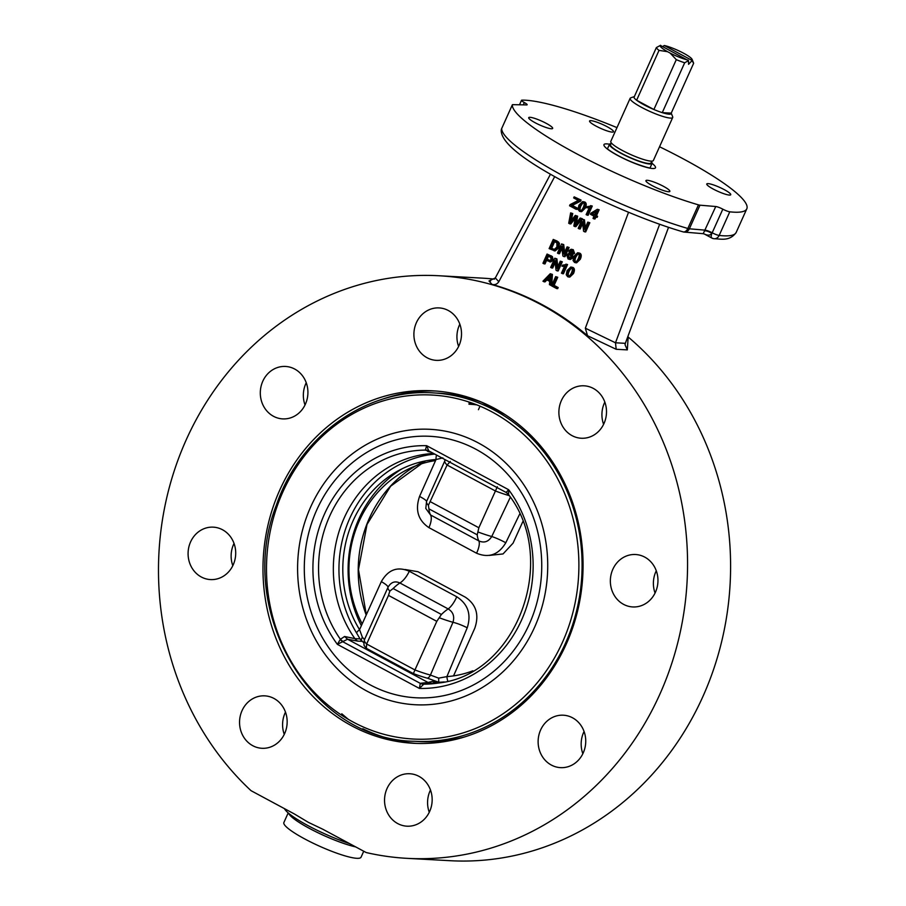<?xml version="1.0" encoding="UTF-8"?>
<svg xmlns="http://www.w3.org/2000/svg" width="906" height="906" viewBox="0 0 906 906"><rect width="100%" height="100%" fill="white"/><g stroke="black" fill="none" stroke-linecap="round" stroke-linejoin="round"><path stroke-width="1.36" d="M659.545 146.761A128.358 21.189 -155.8 0 1 746.804 208.81A128.358 21.189 -155.8 0 1 729.783 211.811A5.832 0.963 -155.8 0 1 722.818 209.173A5.832 0.963 24.2 0 0 715.763 206.523L699.976 205.186A5.832 0.963 -155.8 0 1 698.458 204.858A128.358 21.189 -155.8 0 1 575.616 153.227A128.358 21.189 -155.8 0 1 512.332 104.858A5.832 0.963 -155.8 0 1 512.343 104.802A5.832 0.963 -155.8 0 1 512.841 104.654L526.635 104.926A5.832 0.963 24.2 0 0 527.145 104.768A5.832 0.963 24.2 0 0 524.325 102.537A5.832 0.963 -155.8 0 1 521.505 100.306A5.832 0.963 -155.8 0 1 521.935 100.147A128.358 21.189 -155.8 0 1 616.975 127.621M546.216 123.341A13.126 2.163 -155.8 0 1 552.66 128.425A13.126 2.163 -155.8 0 1 535.152 122.74A13.126 2.163 -155.8 0 1 528.708 117.655A13.126 2.163 -155.8 0 1 546.216 123.341M612.207 132.106A13.126 2.163 -155.8 0 1 598.266 127.236A13.126 2.163 -155.8 0 1 589.58 120.996A13.126 2.163 -155.8 0 1 590.893 120.657A13.126 2.163 -155.8 0 1 604.823 125.526A13.126 2.163 -155.8 0 1 613.521 131.755A13.126 2.163 -155.8 0 1 612.207 132.106M647.235 180.283A13.126 2.163 -155.8 0 1 661.176 185.152A13.126 2.163 -155.8 0 1 669.862 191.393A13.126 2.163 -155.8 0 1 668.549 191.732A13.126 2.163 -155.8 0 1 654.619 186.863A13.126 2.163 -155.8 0 1 645.921 180.634A13.126 2.163 -155.8 0 1 647.235 180.283M713.226 189.048A13.126 2.163 -155.8 0 1 706.782 183.963A13.126 2.163 -155.8 0 1 724.29 189.648A13.126 2.163 -155.8 0 1 730.734 194.733A13.126 2.163 -155.8 0 1 713.226 189.048M668.549 227.304L625.333 343.329L615.48 342.785L585.344 328.199L587.53 335.718A291.732 264.461 -86.9 0 0 492.026 284.416C494.846 285.13 497.111 284.235 498.81 281.709L495.322 277.938L489.002 280.962L492.026 284.416M659.647 224.246L615.582 342.547M628.538 212.264L585.344 328.199M554.687 176.613L498.81 281.709M550.248 273.725L552.422 274.416L551.675 285.413L549.444 284.688L549.738 281.392L546.261 279.524L544.098 281.823L542.943 281.2L550.248 273.725L551.437 274.359L550.701 285.367M546.941 279.897L545.084 281.868L544.098 281.823M564.529 266.285L563 266.319M565.933 264.156L567.575 264.563L563.43 273.782L561.426 273.182L564.653 266.002L562.014 266.262L562.501 265.175L566.59 264.507L562.445 273.725M547.065 254.065L552.4 256.568L553.181 260.181L550.746 261.936L545.718 260.113L544.042 263.839L542.943 263.25L547.065 254.065L551.414 256.511L552.196 260.124L549.761 261.891M546.522 260.543L545.016 263.895L544.042 263.839M571.086 249.252L573.26 249.671L574.585 253.363L572.535 254.541L573.045 257.746L570.406 259.467L568.085 259.003L566.612 254.722L569.24 253.25L568.832 250.713L571.086 249.252L572.275 249.614L573.6 253.306L571.55 254.484L572.06 257.689L569.421 259.41M553.249 239.433L557.077 241.03L559.421 243.261L559.036 247.712L555.129 250.939L549.115 248.618L553.249 239.433L558.436 243.204L558.051 247.666L554.144 250.883M570.644 212.887L571.765 213.499L569.829 222.264L575.321 215.413L576.658 216.126L574.936 225.016L580.191 218.029L581.301 218.618L574.902 226.591L573.838 226.013L575.469 216.862L569.84 223.861L568.708 223.261L570.644 212.887L572.751 213.556L571.278 220.385M575.321 215.413L577.632 216.172L576.442 222.967M580.191 218.029L582.275 218.674L575.888 226.647L574.902 226.591M575.163 218.55L570.825 223.918L569.84 223.861M589.217 207.78L587.688 207.802M590.633 205.639L592.275 206.047L588.13 215.266L586.125 214.665L589.353 207.485L586.703 207.757L587.201 206.659L591.29 205.99L587.145 215.22M574.155 196.84L581.086 200.079L580.599 201.166L572.286 205.413L577.575 208.255L577.088 209.343L576.103 209.286L569.546 205.764L570.055 204.643L578.311 200.419L573.668 197.927L574.155 196.84L580.1 200.033L579.614 201.121L571.301 205.356L576.59 208.199L576.103 209.286M582.615 201.596L584.71 201.993C586.51 202.876 586.703 204.915 585.299 208.131L581.595 211.698L579.512 211.313L578.051 209.354L578.911 205.175L582.615 201.596L583.724 201.936C585.525 202.819 585.718 204.869 584.313 208.074L580.61 211.642M597.326 209.286L599.138 209.784L596.465 215.73L597.586 216.33L597.122 217.372L595.015 216.715L594.03 218.912L593.011 218.369L593.996 216.172L590.406 214.235L590.871 213.204L597.326 209.286L598.153 209.728L595.48 215.685L596.601 216.285L596.137 217.315M595.831 217.157L595.015 218.969L594.03 218.912M582.309 219.161L583.441 219.773L584.551 229.32L587.801 222.106L588.843 222.672L584.721 231.857L583.589 231.256L582.479 221.698L579.228 228.912L578.187 228.346L582.309 219.161L584.427 219.818L585.333 227.599M587.801 222.106L589.829 222.729L585.695 231.913L584.721 231.857M582.683 223.476L580.214 228.969L579.228 228.912M561.595 243.929L562.728 244.529L563.838 254.088L567.088 246.874L568.13 247.44L564.008 256.625L562.875 256.013L561.765 246.466L558.526 253.68L557.473 253.114L561.595 243.929L563.713 244.586L564.619 252.355M567.088 246.874L569.115 247.485L564.993 256.681L564.008 256.625M561.969 248.244L559.5 253.725L558.526 253.68M577.609 252.74L579.704 253.136C581.505 254.02 581.697 256.07 580.293 259.275L576.59 262.842L574.506 262.457L573.045 260.498L573.906 256.319L577.609 252.74L578.719 253.08C580.52 253.963 580.712 256.013 579.308 259.218L575.604 262.785M554.789 258.21L555.91 258.81L557.031 268.369L560.27 261.154L561.312 261.721L557.19 270.905L556.069 270.305L554.948 260.747L551.709 267.961L550.655 267.395L554.789 258.21L556.896 258.867L557.802 266.647M560.27 261.154L562.298 261.777L558.175 270.962L557.19 270.905M555.152 262.525L552.694 268.017L551.709 267.961M570.791 267.032L572.886 267.417C574.687 268.301 574.88 270.35 573.475 273.555L569.772 277.123L567.688 276.738L566.227 274.778L567.088 270.6L570.791 267.032L571.901 267.361C573.702 268.244 573.894 270.294 572.49 273.499L568.787 277.066M555.65 276.624L557.734 277.27L554.098 285.367L558.175 287.564L557.688 288.64L556.703 288.595L551.528 285.809L555.65 276.624L556.748 277.213L553.113 285.311L557.19 287.508L556.703 288.595M615.48 342.785L616.193 349.286L627.314 349.897L625.061 344.767L625.333 343.329M627.314 349.897L628.107 337.949L627.541 337.394M587.53 335.718L616.193 349.286M439.002 275.752A291.732 264.461 -86.9 0 0 177.87 460.35A291.732 264.461 -86.9 0 0 250.543 790.225A5.832 5.289 93.1 0 0 251.642 791.006L294.405 813.984L308.368 822.354L322.83 829.25L365.594 852.229A5.832 5.289 93.1 0 0 366.828 852.693A291.732 264.461 -86.9 0 0 407.054 858.344A291.732 264.461 -86.9 0 0 687.088 581.527A291.732 264.461 -86.9 0 0 439.002 275.752L482.037 278.119A291.732 264.461 93.1 0 1 494.495 279.127M627.79 336.704A291.732 264.461 93.1 0 1 713.735 668.956A291.732 264.461 93.1 0 1 450.089 860.7L407.054 858.344M572.547 717.801A26.251 23.805 93.1 0 1 584.936 747.926A26.251 23.805 93.1 0 1 560.497 767.642A26.251 23.805 93.1 0 1 551.324 765.038A26.251 23.805 93.1 0 1 538.934 734.902A26.251 23.805 93.1 0 1 563.385 715.208A26.251 23.805 93.1 0 1 572.547 717.801M430.928 791.357A26.251 23.805 93.1 0 1 406.907 826.181A26.251 23.805 93.1 0 1 385.775 808.571A26.251 23.805 93.1 0 1 409.784 773.747A26.251 23.805 93.1 0 1 430.928 791.357M284.665 733.52A26.251 23.805 93.1 0 1 261.913 748.288A26.251 23.805 93.1 0 1 242.049 710.621A26.251 23.805 93.1 0 1 264.79 695.853A26.251 23.805 93.1 0 1 284.665 733.52M219.456 578.164A26.251 23.805 93.1 0 1 210.475 579.58A26.251 23.805 93.1 0 1 188.289 557.088A26.251 23.805 93.1 0 1 204.337 528.572A26.251 23.805 93.1 0 1 213.329 527.156A26.251 23.805 93.1 0 1 235.503 549.648A26.251 23.805 93.1 0 1 219.456 578.164M273.499 416.296A26.251 23.805 93.1 0 1 261.109 386.171A26.251 23.805 93.1 0 1 285.56 366.454A26.251 23.805 93.1 0 1 294.733 369.059A26.251 23.805 93.1 0 1 307.111 399.195A26.251 23.805 93.1 0 1 282.661 418.889A26.251 23.805 93.1 0 1 273.499 416.296M415.129 342.74A26.251 23.805 93.1 0 1 439.138 307.915A26.251 23.805 93.1 0 1 460.282 325.526A26.251 23.805 93.1 0 1 436.273 360.35A26.251 23.805 93.1 0 1 415.129 342.74M626.59 555.933A26.251 23.805 93.1 0 1 635.582 554.517A26.251 23.805 93.1 0 1 657.756 577.009A26.251 23.805 93.1 0 1 641.72 605.525A26.251 23.805 93.1 0 1 632.716 606.941A26.251 23.805 93.1 0 1 610.553 584.449A26.251 23.805 93.1 0 1 626.59 555.933M561.38 400.577A26.251 23.805 93.1 0 1 584.132 385.809A26.251 23.805 93.1 0 1 604.008 423.476A26.251 23.805 93.1 0 1 581.256 438.244A26.251 23.805 93.1 0 1 561.38 400.577M494.382 408.266A176.5 160 -86.9 0 0 432.694 390.814A176.5 160 -86.9 0 0 263.272 558.243A176.5 160 -86.9 0 0 413.283 743.271A176.5 160 -86.9 0 0 577.632 610.837A176.5 160 -86.9 0 0 494.382 408.266M584.064 731.47A26.251 23.805 -86.9 0 0 582.841 753.724M430.475 790.021A26.251 23.805 -86.9 0 0 429.251 812.274M285.481 712.127A26.251 23.805 -86.9 0 0 284.269 734.381M234.031 543.419A26.251 23.805 -86.9 0 0 232.808 565.672M306.239 382.728A26.251 23.805 -86.9 0 0 305.028 404.982M459.829 324.178A26.251 23.805 -86.9 0 0 458.164 345.095A26.251 23.805 -86.9 0 0 458.617 346.432M656.284 570.78A26.251 23.805 -86.9 0 0 655.061 593.034M604.823 402.071A26.251 23.805 -86.9 0 0 604.427 402.932A26.251 23.805 -86.9 0 0 603.6 424.325M435.763 391.018A176.5 160 -86.9 0 0 380.848 399.75M362.808 728.73A176.5 160 -86.9 0 0 416.432 743.418M480.021 406.171L478.436 409.693M464.687 736.906A174.45 158.142 93.1 0 1 419.625 741.572L414.348 741.289A174.45 158.142 -86.9 0 0 565.503 643.169A174.45 158.142 -86.9 0 0 476.477 401.992A174.45 158.142 -86.9 0 0 433.464 392.91L438.731 393.193A174.45 158.142 93.1 0 1 481.765 402.287L505.027 414.552M341.777 713.792L348.232 719.273M420.962 683.226L420.293 683.362L419.387 688.424L423.714 684.223L431.822 683.362L428.04 682.467L420.962 683.226A8.754 6.863 -95.8 0 0 424.053 684.177A117.078 106.127 93.1 0 0 438.198 683.067C516.329 675.31 559.546 560.406 508.583 494.642L506.103 492.434L428.787 450.894L426.658 445.684L425.367 450.033A8.754 7.916 118.2 0 1 428.787 450.894L506.103 492.434L508.674 489.738L426.658 445.684A121.438 110.079 -86.9 0 0 324.461 514.098A121.438 110.079 -86.9 0 0 337.372 644.359L347.553 639.228L428.028 682.456L432.558 681.414L436.25 682.297A114.507 103.805 -86.9 0 0 444.28 681.935M363.804 642.83L360.044 638.911L354.892 638.628L357.474 641.074L347.576 639.24L344.574 636.488L340.271 639.398A8.754 7.395 -103 0 0 342.978 641.833L420.293 683.362A8.754 7.678 -109 0 0 423.714 684.223M431.822 683.362L436.25 682.297M447.858 681.086A7.293 3.058 -94.2 0 1 446.907 676.612L438.651 678.141L438.742 682.252L427.485 678.209A41.789 6.897 -155.8 0 1 413.374 673.588L366.352 648.334A41.789 6.897 -155.8 0 1 364.597 646.035C363.838 645.842 363.77 643.758 364.416 639.783L387.972 587.371A14.587 2.797 24.2 0 0 381.324 581.629L359.557 629.681A108.822 98.641 93.1 0 1 353.147 520.61A108.822 98.641 93.1 0 1 436.035 459.512A7.293 3.058 -94.2 0 1 436.567 455.072M364.518 639.591L379.807 605.525L364.495 639.636L362.321 637.133L360.973 640.474M366.352 648.334L366.647 644.007L388.493 595.401L436.794 621.346L441.415 614.472L393.125 588.526L389.829 591.108L388.493 595.401M427.485 678.209A5.832 4.066 -75.2 0 0 430.429 675.061A43.76 7.225 -155.8 0 1 414.948 669.953L413.374 673.588M438.651 678.141L430.429 675.061L452.966 622.286A14.587 2.673 -157 0 1 467.224 627.779C471.482 614.427 467.983 604.087 456.749 596.76L409.274 571.244C397.508 566.171 388.187 569.636 381.324 581.629M472.875 670.814A108.822 98.641 93.1 0 1 446.907 676.612L467.224 627.779M362.321 637.133L359.557 629.681A7.293 1.869 -31.5 0 0 356.59 632.977A114.507 103.805 93.1 0 1 434.755 454.099M360.044 638.911L356.59 632.977M450.327 461.471L447.088 465.016L428.402 505.288L428.923 508.855A43.76 16.999 -61.8 0 0 430.554 514.97A14.587 6.059 -62.2 0 1 428.923 527.632L476.556 553.215A14.587 5.266 118.7 0 0 478.855 540.916L430.554 514.97L425.797 508.459L426.556 501.505A14.587 1.948 24.2 0 0 419.557 496.42L436.035 459.512L442.864 457.892M444.438 459.308L444.993 460.508M445.31 459.931L444.846 460.803A43.76 7.225 24.2 0 1 444.937 460.644A5.832 5.753 32.4 0 1 445.31 459.931L445.31 459.931A5.832 5.753 32.4 0 1 445.39 459.818M497.349 486.737L478.855 527.756L430.554 501.811M510.338 497.201L491.743 536.522C488.47 541.765 484.166 543.226 478.855 540.916A43.76 16.999 118.2 0 1 477.224 534.812L478.855 527.756M476.556 553.215C488.81 558.289 498.56 554.8 505.797 542.762A14.587 2.095 25.5 0 0 491.743 536.522A43.76 7.225 24.2 0 1 478.323 532.105M505.797 542.762L519.659 514.121M428.402 505.288A43.76 7.225 24.2 0 1 426.556 501.505L429.455 495.05M389.829 591.108A43.76 7.225 -155.8 0 1 387.972 587.371C390.962 582.15 394.937 580.689 399.886 582.977A14.587 6.07 119.6 0 0 409.274 571.244M393.125 588.526A43.76 16.999 -61.8 0 1 399.886 582.977L448.176 608.923A14.587 5.255 116.9 0 0 456.749 596.76M441.415 614.472A43.76 16.999 118.2 0 1 448.176 608.923C453.136 611.969 454.733 616.431 452.966 622.286A43.76 7.225 -155.8 0 1 439.75 617.926M364.416 639.783A43.76 7.225 -155.8 0 0 366.647 644.007L414.948 669.953L436.794 621.346M419.557 496.42C414.959 509.885 418.074 520.293 428.923 527.632M354.892 638.628L344.574 636.488M433.578 453.464A114.507 103.805 -86.9 0 0 343.238 520.146A114.507 103.805 -86.9 0 0 354.846 638.571M425.367 450.033L425.367 450.101A117.078 106.127 93.1 0 0 329.682 516.092A117.078 106.127 93.1 0 0 340.373 639.228A8.754 8.007 -121.4 0 0 343.51 641.629M340.271 639.398L337.372 644.359L419.387 688.424A121.438 110.079 -86.9 0 0 521.596 619.998A121.438 110.079 -86.9 0 0 508.674 489.738L508.583 494.642M429.082 451.052A8.754 8.516 118.2 0 0 425.367 450.101L430.803 452.026M427.723 451.471L431.347 452.275M508.436 494.37A8.754 8.199 -61.8 0 0 506.103 492.434M284.461 808.639A48.324 7.973 24.2 0 0 349.501 843.577M288.821 813.429A42.152 6.954 24.2 0 0 290.35 815.581A42.152 6.954 24.2 0 0 318.708 833.09A42.152 6.954 24.2 0 0 355.582 846.85M288.652 813.294A42.299 6.976 24.2 0 0 314.812 831.21A42.299 6.976 24.2 0 0 355.707 846.917M288.199 812.909L283.884 822.512A42.299 6.976 24.2 0 0 319.603 846.227A42.299 6.976 24.2 0 0 361.052 857.201L363.736 851.232M470.248 403.102L472.547 403.249A166.285 150.747 -86.9 0 0 470.248 403.102L469.025 403.034A166.285 150.747 93.1 0 1 472.649 403.283M476.828 404.857A165.119 149.683 -86.9 0 0 468.957 404.201L471.165 404.325A165.119 149.683 -86.9 0 1 476.454 404.71M405.095 569.512L417.949 571.72L465.424 597.235C476.228 604.54 479.353 614.857 474.801 628.198L453.532 675.887M435.56 460.576A108.822 98.641 -86.9 0 0 362.185 623.86M522.773 521.731L513.068 543.158L503.034 553.94L489.229 555.423M402.219 468.719A114.507 103.805 -86.9 0 0 361.358 625.695M490.542 281.041L489.772 281.053M550.474 174.212L495.322 277.938M715.763 206.523L703.215 233.691L704.449 234.065C707.711 235.651 710.179 235.458 711.856 233.51A5.832 1.993 28.4 0 0 704.811 230.871M722.818 209.173L711.856 233.51A5.832 2.265 118.2 0 0 711.856 238.052L704.449 234.065M549.84 280.226L547.02 278.708L550.384 274.994L549.84 280.226M550.18 276.511L548.005 278.765L549.874 279.773M548.005 278.765L547.02 278.708M550.135 276.557L549.149 276.511M552.422 274.416L551.437 274.359M563.226 266.341L562.014 266.262M567.575 264.563L566.59 264.507M548.345 260.169L546.205 259.025L547.677 255.741L550.78 257.519L551.052 259.558L549.614 260.6L548.345 260.169L550.055 260.543M548.492 256.171L547.19 259.082L549.33 260.226M547.19 259.082L546.205 259.025M552.4 256.568L551.414 256.511M572.864 250.611L570.882 251.279L571.573 253.487L570.587 253.431L569.897 251.234L571.879 250.554L572.558 252.74L571.222 253.623M571.244 250.362L571.879 250.554M569.885 254.224L568.64 255.345L569.489 258.131L568.504 258.085L567.666 255.288L570.146 254.337L571.007 257.134L568.504 258.085L569.274 258.312M569.387 254.11L570.146 254.337M554.789 249.524L550.701 248.131L553.849 241.109L556.93 243.001L556.93 247.032L554.076 249.626M554.665 241.551L551.686 248.187L554.54 249.592M551.686 248.187L550.701 248.131M559.421 243.261L558.436 243.204M582.275 218.674L581.301 218.618M577.632 216.172L576.658 216.126M572.751 213.556L571.765 213.499M587.926 207.825L586.703 207.757M592.275 206.047L591.29 205.99M577.575 208.255L576.59 208.199M572.286 205.413L571.301 205.356M573.079 205.028L572.094 204.971M580.599 201.166L579.614 201.121M581.086 200.079L580.1 200.033M584.279 202.91L582.864 202.967L580.95 205.787C579.783 208.595 579.772 210.147 580.905 210.441L579.931 210.385C578.787 210.09 578.798 208.55 579.965 205.73L581.879 202.91L583.294 202.853C584.438 203.148 584.427 204.699 583.26 207.508C581.935 210.226 580.825 211.177 579.931 210.385L580.474 210.543M596.329 210.985L594.461 215.13L591.867 213.737L596.329 210.985M595.922 211.902L591.867 213.737M592.852 213.793L594.63 214.756M597.586 216.33L596.601 216.285M596.465 215.73L595.48 215.685M599.138 209.784L598.153 209.728M589.829 222.729L588.843 222.672M584.427 219.818L583.441 219.773M569.115 247.485L568.13 247.44M563.713 244.586L562.728 244.529M579.274 254.054L577.858 254.11L575.933 256.93C574.778 259.75 574.766 261.29 575.899 261.585L574.914 261.528C573.781 261.245 573.792 259.694 574.959 256.885L576.873 254.065L578.288 254.008C579.432 254.292 579.421 255.843 578.255 258.652C576.929 261.37 575.82 262.332 574.914 261.528L575.469 261.687M562.298 261.777L561.312 261.721M556.896 258.867L555.91 258.81M572.456 268.346L571.04 268.403L569.127 271.222C567.96 274.031 567.949 275.583 569.093 275.866L568.107 275.809C566.963 275.526 566.975 273.974 568.141 271.166L570.055 268.346L571.471 268.289C572.615 268.584 572.603 270.135 571.437 272.944C570.112 275.651 569.002 276.613 568.107 275.809L568.651 275.968M558.175 287.564L557.19 287.508M554.098 285.367L553.113 285.311M557.734 277.27L556.748 277.213M611.052 143.646A23.341 3.851 24.2 0 0 609.5 144.269A23.341 3.851 24.2 0 0 629.206 157.35A23.341 3.851 24.2 0 0 652.071 163.397A23.341 3.851 24.2 0 0 651.493 161.823M611.369 142.955L610.553 144.745A22.174 3.658 24.2 0 0 629.285 157.168A22.174 3.658 24.2 0 0 651.006 162.921L651.81 161.132M634.37 96.546L630.701 97.882A23.341 3.851 24.2 0 0 630.134 98.335L610.791 141.381A23.341 3.851 24.2 0 0 630.497 154.462A23.341 3.851 24.2 0 0 653.362 160.509L672.705 117.474A23.341 3.851 24.2 0 0 672.671 116.749L671.233 113.125A20.419 3.375 24.2 0 1 662.263 112.638L684.676 62.774L688.503 60.645L660.361 45.379M630.134 98.335A23.341 3.851 24.2 0 0 649.84 111.415A23.341 3.851 24.2 0 0 672.705 117.474M634.472 96.512A20.419 3.375 24.2 0 0 633.973 97.429A20.419 3.375 24.2 0 0 636.624 100.238A20.419 3.375 24.2 0 0 653.894 109.513A20.419 3.375 24.2 0 0 662.263 112.638L671.233 113.125L693.645 63.261A20.419 3.375 24.2 0 0 693.611 63.16L692.127 59.422A17.508 2.888 24.2 0 0 684.834 53.896L682.241 52.503A17.508 2.888 24.2 0 0 664.279 45.504L691.788 60.283L693.645 63.261M676.295 59.649L653.894 109.513L636.624 100.238L659.024 50.374L667.552 51.687L670.134 53.08L676.295 59.649A20.419 3.375 24.2 0 0 684.676 62.774M667.552 51.687A17.508 2.888 24.2 0 1 660.587 45.3L656.374 47.565L633.973 97.429M656.374 47.565A20.419 3.375 24.2 0 0 659.024 50.374M691.788 60.283A17.508 2.888 24.2 0 0 692.127 59.422M662.773 46.478L664.279 45.504M670.134 53.08A17.508 2.888 24.2 0 0 688.107 60.079M691.867 60.827L688.571 64.326L688.503 60.645M609.512 144.235A28.222 4.655 24.2 0 0 612.196 152.31A28.222 4.655 24.2 0 0 647.314 167.576A28.222 4.655 24.2 0 0 652.082 163.374M712.263 238.153A5.832 5.119 -83.5 0 0 713.962 238.708A5.832 5.119 -83.5 0 0 719.171 235.435A5.832 0.963 24.2 0 1 712.207 232.797A5.832 0.963 24.2 0 0 705.14 230.147L689.364 228.799L699.976 205.186M698.458 204.858L687.835 228.482A128.358 21.189 -155.8 0 1 565.004 176.851A128.358 21.189 -155.8 0 1 501.709 128.482L512.332 104.858M689.364 228.799A5.832 0.963 -155.8 0 1 687.835 228.482A5.832 3.703 106.3 0 1 683.079 231.868A5.832 5.832 0 0 0 684.223 232.083A5.832 5.21 -85.1 0 0 689.364 228.799M683.079 231.868C646.442 221.291 593.758 198.663 555.797 177.236C519.376 157.078 501.188 141.472 501.222 130.43A5.832 5.742 3.7 0 1 501.709 128.482A5.832 0.963 -155.8 0 1 501.731 128.425A5.832 0.963 -155.8 0 1 501.765 128.38M562.524 642.15A172.253 156.149 93.1 0 1 292.479 663.668A172.253 156.149 93.1 0 1 413.102 395.276A172.253 156.149 93.1 0 1 562.524 642.15M534.619 627.167A137.916 125.028 -86.9 0 0 414.982 429.512A137.916 125.028 -86.9 0 0 318.402 644.404A137.916 125.028 -86.9 0 0 534.619 627.167M529.297 624.143A130.917 118.686 93.1 0 1 324.054 640.497A130.917 118.686 93.1 0 1 415.729 436.499A130.917 118.686 93.1 0 1 529.297 624.143M357.474 641.074L362.004 641.323M437.077 681.663L432.558 681.414M429.195 495.639L444.846 460.803A43.76 7.225 24.2 0 0 447.088 465.016L495.389 490.973A43.76 7.225 24.2 0 0 509.285 495.639M428.923 508.855L477.224 534.812M425.378 460.928A117.078 106.127 -86.9 0 0 366.194 614.993M746.804 208.81L736.182 232.434A128.358 21.189 -155.8 0 1 719.171 235.435L729.783 211.811M683.407 231.936A5.832 5.21 -85.1 0 0 684.223 232.083L703.215 233.691M524.325 102.537L523.283 104.858M553.181 260.181L552.196 260.124M551.176 255.798L550.191 255.741M570.882 251.279L569.897 251.234M568.64 255.345L567.666 255.288M573.045 257.746L572.06 257.689M574.585 253.363L573.6 253.306M573.26 249.671L572.275 249.614M553.453 249.127L552.467 249.082M559.036 247.712L558.051 247.666M558.504 241.947L557.518 241.902M557.077 241.03L556.103 240.973M576.737 221.46L575.752 221.415M571.301 220.249L570.316 220.192M584.71 201.993L583.724 201.936M580.95 205.787L579.965 205.73M585.299 208.131L584.313 208.074M579.704 253.136L578.719 253.08M575.933 256.93L574.959 256.885M580.293 259.275L579.308 259.218M572.886 267.417L571.901 267.361M569.127 271.222L568.141 271.166M573.475 273.555L572.49 273.499M651.086 168.346L646.612 167.259C633.079 163.227 621.018 157.825 610.429 151.053L606.454 148.278M512.343 104.802L501.731 128.425A5.832 5.832 0 0 0 501.222 130.43M433.453 392.91C366.5 388.142 299.773 435.967 276.307 505.288C234.982 610.18 310.645 739.896 414.348 741.289M366.318 614.721L358.482 569.602L367.021 524.427L390.599 486.228L425.492 460.905M711.856 238.052A5.832 5.832 0 0 0 713.962 238.708C720.61 238.822 729.602 241.721 736.182 232.434M521.505 100.306L519.5 104.779M650.021 167.961L652.071 163.397M607.45 148.822L609.5 144.269"/></g></svg>
